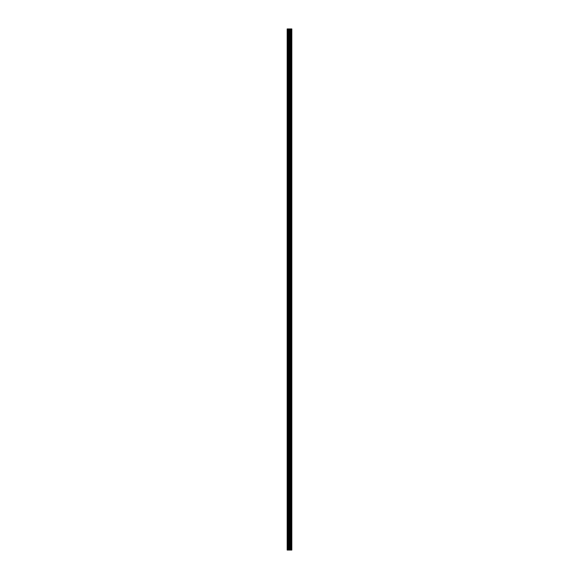 <?xml version="1.0" encoding="UTF-8"?>
<svg xmlns="http://www.w3.org/2000/svg" width="579" height="579" viewBox="0 0 579 579"><rect width="100%" height="100%" fill="white"/><g stroke="black" fill="none" stroke-linecap="round" stroke-linejoin="round"><path stroke-width="0.87" d="M288.95 550.05L291.823 550.05L291.823 28.95L287.177 28.95L287.177 550.05L288.95 550.05L288.95 28.95M291.215 28.95L291.215 550.05L291.186 28.95M291.642 550.05L291.642 28.95M289.826 550.05L289.826 28.95M289.761 550.05L289.761 28.95M287.445 550.05L287.445 28.95M291.736 550.05L291.736 28.95M290.991 550.05L290.991 28.95M290.911 550.05L290.911 28.95M290.557 550.05L290.557 28.95M290.477 550.05L290.477 28.95M290.282 550.05L290.282 28.95M290.253 550.05L290.253 28.95M289.724 550.05L289.724 28.95M289.623 550.05L289.623 28.95M289.051 550.05L289.051 28.95M288.19 550.05L288.19 28.95M288.089 550.05L288.089 28.95"/></g></svg>
